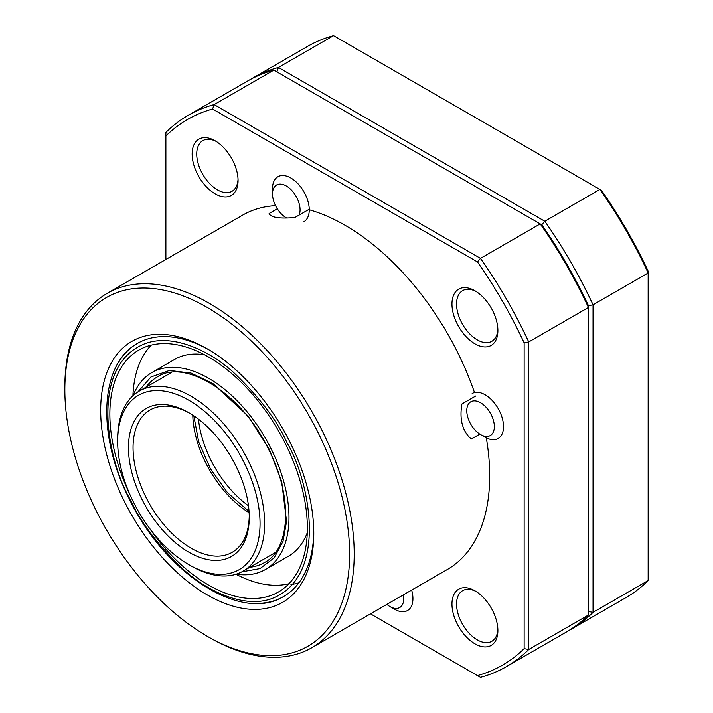 <?xml version="1.0" encoding="UTF-8"?>
<svg xmlns="http://www.w3.org/2000/svg" width="713" height="713" viewBox="0 0 713 713"><rect width="100%" height="100%" fill="white"/><g stroke="black" fill="none" stroke-linecap="round" stroke-linejoin="round"><path stroke-width="1.07" d="M568.439 630.782A318.274 183.758 -120 0 0 570.756 629.481L625.871 597.663A318.274 183.758 -120 0 0 648.153 580.551L648.153 271.207A315.03 181.886 -120 0 0 601.451 190.318L333.559 35.65A318.274 183.758 -120 0 0 307.597 46.39L252.482 78.216A318.274 183.758 -120 0 0 250.201 79.571M648.153 580.551L593.038 612.369L593.038 304.816L648.153 272.99A318.274 183.758 -120 0 0 599.909 189.426L544.794 221.244L278.435 67.468A318.274 183.758 -120 0 0 252.482 78.216M333.559 35.65L278.435 67.468L276.894 71.888M165.888 259.461L165.888 135.969A315.03 181.886 60 0 1 212.599 109.009L477.443 261.912A315.03 181.886 60 0 1 524.144 342.81L528.734 341.937L588.448 307.463L588.448 305.681L593.038 304.816A318.274 183.758 -120 0 0 544.794 221.244L541.737 224.791A315.03 181.886 60 0 1 588.448 305.681A315.03 181.886 -120 0 0 541.737 224.791L540.196 223.9A318.274 183.758 60 0 1 588.448 307.463L588.448 615.025A318.274 183.758 60 0 1 566.158 632.137L506.453 666.61A318.274 183.758 60 0 1 480.491 677.35L370.493 613.848M570.756 629.481A318.274 183.758 -120 0 0 593.038 612.369L588.448 611.496M149.097 527.691A139.65 80.631 -120 0 0 278.435 591.995A139.65 80.631 -120 0 0 285.2 443.308A139.65 80.631 -120 0 0 138.785 350.11A139.65 80.631 -120 0 0 129.802 494.278M151.218 345.128A139.65 80.631 -120 0 0 132.921 395.751M133.135 395.555A113.67 65.632 60 0 1 151.771 372.614A113.67 65.632 60 0 1 270.949 448.468A113.67 65.632 60 0 1 265.441 569.5L288.409 556.238A113.67 65.632 -120 0 0 307.276 532.7M265.441 569.5A113.67 65.632 60 0 1 236.253 574.161M235.976 574.25A139.65 80.631 -120 0 0 288.961 583.724M204.56 354.789A113.67 65.632 -120 0 0 174.738 359.352L151.771 372.614M472.158 393.496A25.98 15 60 0 1 478.129 392.337A25.98 15 60 0 1 500.428 413.041A25.98 15 60 0 1 498.137 438.495A25.98 15 60 0 1 492.166 439.654A25.98 15 60 0 1 485.152 437.212L480.553 434.556A19.483 11.248 60 0 1 466.774 410.688A19.483 11.248 60 0 1 475.295 400.902A19.483 11.248 60 0 1 493.289 419.921A19.483 11.248 60 0 1 485.82 436.392A19.483 11.248 60 0 1 480.553 434.556M308.604 209.595L294.826 217.545C279.389 218.855 270.824 217.51 269.122 213.508L277.321 208.784M479.822 434.11L471.257 439.056C462.407 431.178 459.288 419.485 461.908 403.968L475.687 396.018M238.044 179.168A29.233 16.871 60 0 1 232.019 191.28A29.233 16.871 60 0 1 217.403 189.827A29.233 16.871 60 0 1 196.735 154.035A29.233 16.871 60 0 1 202.795 140.648A29.233 16.871 60 0 1 216.289 141.486M497.861 329.174A29.233 16.871 60 0 1 491.836 341.277A29.233 16.871 60 0 1 477.22 339.834A29.233 16.871 60 0 1 456.552 304.032A29.233 16.871 60 0 1 462.612 290.654A29.233 16.871 60 0 1 476.106 291.492M497.861 629.187A29.233 16.871 60 0 1 491.836 641.29A29.233 16.871 60 0 1 477.22 639.846A29.233 16.871 60 0 1 458.129 614.089A29.233 16.871 60 0 1 462.612 590.667A29.233 16.871 60 0 1 476.106 591.505M64.847 389.646L64.847 386.999A204.604 118.126 60 0 1 107.226 293.328A204.604 118.126 60 0 1 209.524 303.462A204.604 118.126 60 0 1 343.194 483.762A204.604 118.126 60 0 1 311.831 647.716A204.604 118.126 60 0 1 209.524 637.582L207.225 636.263A201.36 116.255 60 0 1 207.225 636.254A201.36 116.255 60 0 1 64.847 389.646A201.36 116.255 60 0 1 207.225 307.437A201.36 116.255 60 0 1 349.611 554.054A201.36 116.255 60 0 1 207.225 636.263L209.524 637.582M311.831 647.716L447.318 569.491A204.604 118.126 -120 0 0 486.293 437.827M474.51 392.56A204.604 118.126 -120 0 0 345.021 225.237A204.604 118.126 -120 0 0 309.255 209.774M192.145 154.035A32.477 18.752 -120 0 0 215.112 193.811A32.477 18.752 -120 0 0 238.071 180.549A32.477 18.752 -120 0 0 215.112 140.773A32.477 18.752 -120 0 0 192.145 154.035M451.962 304.032A32.477 18.752 -120 0 0 474.929 343.809A32.477 18.752 -120 0 0 497.888 330.556A32.477 18.752 -120 0 0 474.929 290.779A32.477 18.752 -120 0 0 451.962 304.032M474.929 590.792A32.477 18.752 -120 0 0 451.962 604.045A32.477 18.752 -120 0 0 474.929 643.821A32.477 18.752 -120 0 0 497.888 630.568A32.477 18.752 -120 0 0 474.929 590.792L474.929 590.792M207.225 348.809A150.693 87.004 -120 0 0 100.676 410.331A150.693 87.004 -120 0 0 207.225 594.892A150.693 87.004 -120 0 0 313.782 533.369A150.693 87.004 -120 0 0 207.233 348.809L207.225 348.809A150.693 87.004 -120 0 0 207.225 348.809M208.847 349.762A146.147 84.375 -120 0 0 137.368 343.425A146.147 84.375 -120 0 0 118.946 361.696M258.489 603.385A146.147 84.375 -120 0 0 283.516 596.558A146.147 84.375 -120 0 0 313.773 531.488M524.144 342.81L524.144 648.625L528.734 649.498A318.274 183.758 60 0 1 506.453 666.61M524.144 648.625A315.03 181.886 60 0 1 477.443 675.585M477.443 261.912L480.491 258.373A318.274 183.758 60 0 1 528.734 341.937L528.734 649.498L588.448 615.025M212.599 109.009L214.141 104.597L480.491 258.373L540.196 223.9L273.845 70.124L214.141 104.597A318.274 183.758 60 0 0 188.179 115.337L247.883 80.863A318.274 183.758 60 0 1 273.845 70.124M165.888 135.969L165.888 132.449A318.274 183.758 60 0 1 188.179 115.337M275.548 205.647A204.604 118.126 -120 0 0 242.714 215.103L107.226 293.328M403.398 594.856A19.483 11.248 60 0 1 389.966 606.576A19.483 11.248 60 0 1 386.874 604.392M411.651 590.088A25.98 15 60 0 1 407.551 610.515A25.98 15 60 0 1 394.556 609.232L389.966 606.576M286.287 217.795L286.412 217.866A19.483 11.248 60 0 1 286.287 217.795A19.483 11.248 60 0 1 273.551 200.611A19.483 11.248 60 0 1 272.509 193.927L272.509 188.624A25.98 15 60 0 1 277.892 176.735A25.98 15 60 0 1 307.864 200.932A25.98 15 60 0 1 303.872 221.734M272.509 193.927A19.483 11.248 60 0 1 283.605 184.729A19.483 11.248 60 0 1 299.023 203.16A19.483 11.248 60 0 1 299.13 215.068M117.663 441.356L117.663 438.7A103.929 59.999 60 0 1 139.187 391.125A103.929 59.999 60 0 1 197.394 400.18A103.929 59.999 60 0 1 260.183 491.872A103.929 59.999 60 0 1 243.115 571.131A103.929 59.999 60 0 1 191.155 565.988L188.856 564.66A100.676 58.127 60 0 1 182.813 560.873A100.676 58.127 60 0 1 117.663 441.356A100.676 58.127 60 0 1 194.899 404.039A100.676 58.127 60 0 1 259.987 527.014A100.676 58.127 60 0 1 188.856 564.66M190.014 413.397A82.164 47.441 -120 0 0 150.069 409.975A82.164 47.441 -120 0 0 133.26 442.015A82.164 47.441 -120 0 0 186.227 545.133A82.164 47.441 -120 0 0 232.233 552.29A82.164 47.441 -120 0 0 249.042 520.249A82.164 47.441 -120 0 0 249.247 515.98M128.679 441.793A85.417 49.313 -120 0 0 183.731 548.983A85.417 49.313 -120 0 0 249.033 523.119A85.417 49.313 -120 0 0 249.256 517.326A85.417 49.313 -120 0 0 188.856 412.72A85.417 49.313 -120 0 0 128.679 441.793M248.489 505.784A81.193 46.88 60 0 1 206.823 451.16A81.193 46.88 60 0 1 198.464 419.155M169.908 372.605A107.173 61.879 -120 0 0 168.812 374.022M130.229 499.448C108.429 463.343 87.69 366.482 144.828 343.728C171.182 333.586 207.323 348.96 233.044 371.945C258.962 396.58 276.947 420.153 286.983 442.666C308.791 478.762 329.522 575.623 272.384 598.376C246.03 608.519 209.898 593.145 184.168 570.159C158.25 545.525 140.274 521.952 130.229 499.448M241.859 571.826L260.049 568.582L274.193 557.842L283.025 541.301L286.546 521.506L281.697 481.525L269.166 449.119L248.017 415.973L212.813 383.46L191.12 373.086L169.471 370.439L150.915 376.99L137.957 391.874M145.844 387.284A107.173 61.879 60 0 1 157.315 376.91C184.952 358.193 242.019 393.496 268.56 449.243C293.364 496.997 290.262 549.491 264.487 562.548A107.173 61.879 60 0 1 249.773 567.29M272.74 554.028A107.173 61.879 -120 0 0 274.514 553.796M290.842 584.829L298.836 582.851M192.786 415.135A82.164 47.441 -120 0 0 245.932 510.66A82.164 47.441 -120 0 0 249.122 512.718M170.122 372.578L169.204 373.799M137.832 343.158C99.321 363.951 96.629 435.572 129.623 499.572C165.425 573.947 241.466 623.153 283.979 596.3M273.132 553.805L274.861 553.591M193.811 415.813L198.722 441.989L210.433 468.762L227.456 492.63L249.051 511.488M243.115 571.131L275.566 552.397M139.187 391.125L171.646 372.391"/></g></svg>
